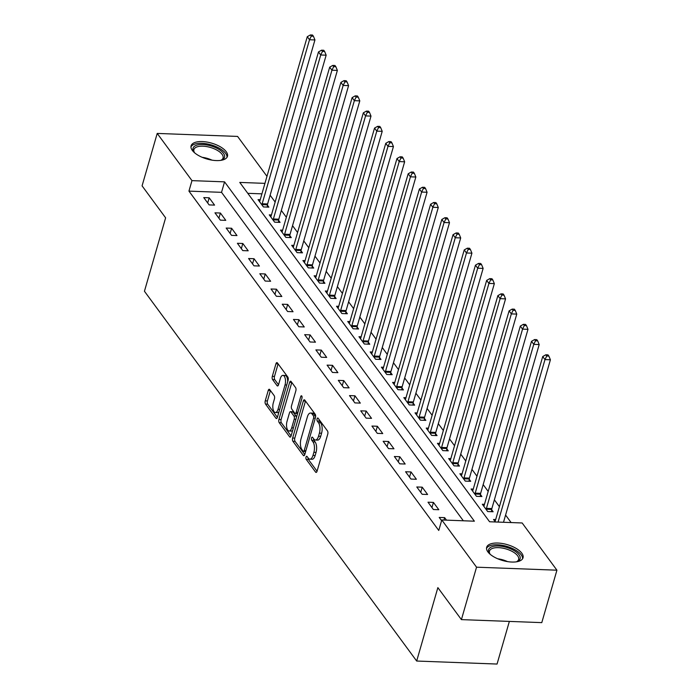 <?xml version="1.0" encoding="UTF-8"?>
<svg xmlns="http://www.w3.org/2000/svg" width="699" height="699" viewBox="0 0 699 699"><rect width="100%" height="100%" fill="white"/><g stroke="black" fill="none" stroke-linecap="round" stroke-linejoin="round"><path stroke-width="1.05" d="M306.031 457.102A1.669 0.743 -87.9 0 0 306.232 459.383L315.581 472.087A2.385 1.057 -87.9 0 0 316.088 472.41A2.385 1.057 -87.9 0 0 317.058 471.231L327.752 434.175A2.385 1.057 -87.9 0 0 327.473 430.916L318.115 418.212A1.669 0.743 -87.9 0 0 317.765 417.985A1.669 0.743 -87.9 0 0 317.084 418.815A1.669 0.743 -87.9 0 0 317.285 421.095L318.491 422.738A7.619 3.39 -87.9 0 1 319.408 433.153L318.517 436.237A7.619 3.39 -87.9 0 1 315.415 440.029A7.619 3.39 -87.9 0 1 313.799 438.998L312.584 437.356A1.669 0.743 -87.9 0 0 312.235 437.128A1.669 0.743 -87.9 0 0 311.553 437.958A1.669 0.743 -87.9 0 0 311.754 440.239L312.969 441.882A7.619 3.39 -87.9 0 1 313.886 452.297L312.995 455.381A7.619 3.39 -87.9 0 1 309.893 459.173A7.619 3.39 -87.9 0 1 308.276 458.142L307.062 456.499A1.669 0.743 -87.9 0 0 306.712 456.272A1.669 0.743 -87.9 0 0 306.031 457.102M308.084 457.889A1.669 0.743 -87.9 0 0 308.399 459.461L317.058 471.222M319.137 419.592A1.669 0.743 -87.9 0 0 319.452 421.174L320.666 422.816L318.491 422.738M313.606 438.745A1.669 0.743 -87.9 0 0 313.93 440.318L315.135 441.96L312.969 441.882M226.231 151.7A18.934 8.274 -163.9 0 1 227.472 156.314A18.934 8.274 -163.9 0 1 211.718 160.097A18.934 8.274 -163.9 0 1 192.339 150.434A18.934 8.274 -163.9 0 1 191.098 145.82A18.934 8.274 -163.9 0 1 206.852 142.046A18.934 8.274 -163.9 0 1 226.231 151.7M521.795 553.18A18.934 8.274 -163.9 0 1 523.035 557.793A18.934 8.274 -163.9 0 1 507.282 561.568A18.934 8.274 -163.9 0 1 487.902 551.904A18.934 8.274 -163.9 0 1 486.661 547.291A18.934 8.274 -163.9 0 1 502.415 543.516A18.934 8.274 -163.9 0 1 521.795 553.18M269.718 389.588A2.385 1.057 -87.9 0 0 269.211 389.264A2.385 1.057 -87.9 0 0 268.241 390.444L265.244 400.842A2.385 1.057 -87.9 0 0 265.533 404.101L275.922 418.212A2.385 1.057 -87.9 0 0 276.428 418.535A2.385 1.057 -87.9 0 0 277.398 417.347L288.093 380.291A2.385 1.057 -87.9 0 0 287.805 377.041L277.416 362.921A2.385 1.057 -87.9 0 0 276.909 362.606A2.385 1.057 -87.9 0 0 275.939 363.786L272.313 376.342A2.385 1.057 -87.9 0 0 272.601 379.601L277.049 385.638A2.385 1.057 -87.9 0 0 277.555 385.962A2.385 1.057 -87.9 0 0 278.525 384.773L280.316 378.552A6.37 2.831 -87.9 0 1 282.912 375.38A6.37 2.831 -87.9 0 1 285.035 384.948L277.992 409.343A6.37 2.831 -87.9 0 1 275.397 412.515A6.37 2.831 -87.9 0 1 273.283 402.947L274.454 398.876A2.385 1.057 -87.9 0 0 274.165 395.625L269.718 389.588M264.938 183.365L239.766 182.422L489.58 521.76L522.162 522.974L556.92 570.192L541.786 622.626L461.41 619.62L437.862 587.632L416.674 661.036L144.44 291.247L165.619 217.835L142.08 185.855L157.214 133.422L237.59 136.427L266.966 176.331M461.41 619.62L476.543 567.186L441.785 519.969L474.376 521.192L224.554 181.854L191.972 180.63L157.214 133.422M463.323 520.772L221.531 192.339L188.94 191.115L438.762 530.454L441.785 519.969M188.94 191.115L191.972 180.63M292.628 438.037A2.385 1.057 -87.9 0 0 292.916 441.296L303.305 455.407A2.385 1.057 -87.9 0 0 303.812 455.731A2.385 1.057 -87.9 0 0 304.781 454.542L315.476 417.486A2.385 1.057 -87.9 0 0 315.188 414.236L304.799 400.116A2.385 1.057 -87.9 0 0 304.292 399.802A2.385 1.057 -87.9 0 0 303.322 400.981L292.628 438.037L294.803 438.124A2.385 1.057 -87.9 0 0 295.083 441.375L304.781 454.542M290.644 436.849L289.613 436.805L279.224 422.694A2.385 1.057 -87.9 0 1 278.936 419.444L289.631 382.388A2.385 1.057 -87.9 0 1 290.601 381.2A2.385 1.057 -87.9 0 1 291.107 381.523L295.555 387.561A2.385 1.057 -87.9 0 1 295.843 390.82L291.5 405.848A2.385 1.057 -87.9 0 0 291.789 409.098L294.733 413.109A2.385 1.057 -87.9 0 0 295.24 413.432A2.385 1.057 -87.9 0 0 296.21 412.244L300.727 396.595A1.669 0.743 -87.9 0 1 301.409 395.765A1.669 0.743 -87.9 0 1 301.959 398.273L291.09 435.949L281.391 422.781L279.224 422.694M289.613 436.805A2.385 1.057 -87.9 0 0 290.12 437.128A2.385 1.057 -87.9 0 0 291.09 435.949M446.486 520.143L444.643 517.644L439.208 517.435L441.585 520.668M438.815 509.72L433.432 502.415L427.998 502.205L433.38 509.519L438.815 509.72M427.596 494.49L422.213 487.177L416.787 486.976L422.17 494.289L427.596 494.49M416.386 479.261L411.003 471.947L405.577 471.746L410.96 479.06L416.386 479.261M405.175 464.031L399.793 456.718L394.358 456.517L399.741 463.83L405.175 464.031M393.965 448.802L388.583 441.488L383.148 441.287L388.53 448.592L393.965 448.802M382.746 433.572L377.364 426.259L371.938 426.058L377.32 433.363L382.746 433.572M371.536 418.343L366.154 411.029L360.728 410.829L366.11 418.133L371.536 418.343M360.326 403.105L354.943 395.8L349.509 395.59L354.891 402.904L360.326 403.105M349.116 387.875L343.733 380.571L338.299 380.361L343.681 387.674L349.116 387.875M337.897 372.646L332.514 365.332L327.088 365.131L332.471 372.445L337.897 372.646M326.686 357.416L321.304 350.103L315.869 349.902L321.252 357.215L326.686 357.416M315.476 342.187L310.094 334.873L304.659 334.672L310.041 341.986L315.476 342.187M304.257 326.957L298.875 319.644L293.449 319.443L298.831 326.756L304.257 326.957M293.047 311.728L287.665 304.414L282.239 304.214L287.621 311.518L293.047 311.728M281.837 296.498L276.454 289.185L271.02 288.984L276.402 296.289L281.837 296.498M270.627 281.26L265.244 273.956L259.81 273.755L265.192 281.059L270.627 281.26M259.408 266.031L254.025 258.726L248.599 258.516L253.982 265.83L259.408 266.031M248.197 250.801L242.815 243.497L237.389 243.287L242.771 250.6L248.197 250.801M236.987 235.572L231.605 228.258L226.17 228.057L231.552 235.371L236.987 235.572M225.777 220.342L220.395 213.029L214.96 212.828L220.342 220.141L225.777 220.342M214.558 205.113L209.176 197.8L203.75 197.599L209.132 204.912L214.558 205.113M511.109 522.564L505.587 515.067M499.401 506.661L494.376 499.829M488.19 491.432L483.166 484.599M476.98 476.202L471.956 469.37M465.77 460.973L460.737 454.14M454.551 445.735L449.527 438.911M443.341 430.505L438.317 423.681M432.131 415.276L427.098 408.452M420.912 400.046L415.888 393.222M409.701 384.817L404.677 377.984M398.491 369.588L393.467 362.755M387.281 354.358L382.248 347.525M376.062 339.129L371.038 332.296M364.852 323.89L359.828 317.066M353.642 308.661L348.609 301.837M342.431 293.431L337.399 286.607M331.212 278.202L326.188 271.378M320.002 262.973L314.978 256.149M308.792 247.743L303.759 240.91M297.573 232.514L292.549 225.681M286.363 217.284L281.339 210.451M275.153 202.055L270.129 195.222M261.907 193.85L247.787 193.326M495.678 519.549L493.52 519.471L495.364 521.978M484.468 504.32L482.31 504.241L487.692 511.554L493.118 511.755L491.659 509.772M473.258 489.09L471.091 489.012L476.473 496.325L481.908 496.526L480.449 494.543M462.048 473.861L459.881 473.782L465.263 481.095L470.698 481.296L469.239 479.313M450.829 458.631L448.671 458.553L454.053 465.857L459.479 466.067L458.02 464.084M439.619 443.402L437.46 443.323L442.843 450.628L448.269 450.838L446.81 448.854M428.408 428.172L426.241 428.085L431.624 435.398L437.058 435.599L435.599 433.625M417.198 412.943L415.031 412.856L420.414 420.169L425.848 420.37L424.389 418.386M405.979 397.705L403.821 397.626L409.203 404.939L414.629 405.14L413.17 403.157M394.769 382.475L392.611 382.397L397.993 389.71L403.419 389.911L401.96 387.928M383.559 367.246L381.392 367.167L386.774 374.481L392.209 374.681L390.75 372.698M372.34 352.016L370.182 351.938L375.564 359.251L380.999 359.452L379.54 357.469M361.13 336.787L358.971 336.708L364.354 344.013L369.78 344.223L368.321 342.239M349.919 321.557L347.752 321.479L353.135 328.783L358.57 328.993L357.11 327.01M338.709 306.328L336.542 306.249L341.925 313.554L347.359 313.755L345.9 311.78M327.49 291.099L325.332 291.011L330.714 298.324L336.14 298.525L334.681 296.551M316.28 275.869L314.122 275.782L319.504 283.095L324.93 283.296L323.471 281.313M305.07 260.631L302.903 260.552L308.285 267.866L313.72 268.067L312.261 266.083M293.86 245.401L291.693 245.323L297.075 252.636L302.51 252.837L301.051 250.854M282.641 230.172L280.482 230.093L285.865 237.407L291.291 237.608L289.832 235.624M271.43 214.942L269.272 214.864L274.655 222.177L280.081 222.378L278.621 220.395M260.22 199.713L258.053 199.634L263.436 206.939L268.87 207.149L267.411 205.165M416.674 661.036L497.05 664.05L509.361 621.411M556.92 570.192L476.543 567.186M221.531 192.339L224.554 181.854M444.643 517.644L443.952 520.047M433.432 502.415L431.947 507.561M422.213 487.177L420.728 492.332M411.003 471.947L409.518 477.102M399.793 456.718L398.308 461.873M388.583 441.488L387.089 446.644M377.364 426.259L375.879 431.414M366.154 411.029L364.668 416.185M354.943 395.8L353.458 400.946M343.733 380.571L342.239 385.717M332.514 365.332L331.029 370.487M321.304 350.103L319.819 355.258M310.094 334.873L308.608 340.029M298.875 319.644L297.39 324.799M287.665 304.414L286.179 309.57M276.454 289.185L274.969 294.34M265.244 273.956L263.75 279.111M254.025 258.726L252.54 263.873M242.815 243.497L241.33 248.643M231.605 228.258L230.12 233.414M220.395 213.029L218.901 218.184M209.176 197.8L207.69 202.955M309.893 459.173L312.06 459.26A7.619 3.39 -87.9 0 0 315.162 455.468L312.995 455.381M315.135 441.96A7.619 3.39 -87.9 0 1 316.053 452.375L315.162 455.468M315.415 440.029L317.591 440.108A7.619 3.39 -87.9 0 0 320.692 436.316L318.517 436.237M320.666 422.816A7.619 3.39 -87.9 0 1 321.584 433.231L320.692 436.316M303.322 400.981L305.489 401.06L294.803 438.124M303.165 451.204A1.669 0.743 -87.9 0 0 303.523 451.432A1.669 0.743 -87.9 0 0 304.196 450.602L313.589 418.081A1.669 0.743 -87.9 0 0 313.388 415.8L312.112 414.061A7.619 3.39 -87.9 0 0 310.496 413.039A7.619 3.39 -87.9 0 0 307.394 416.822L300.972 439.059A7.619 3.39 -87.9 0 0 301.889 449.474L303.165 451.204M315.651 416.036A1.669 0.743 -87.9 0 0 315.555 415.879L313.388 415.8M310.496 413.039L312.663 413.118A7.619 3.39 -87.9 0 1 314.279 414.149L315.555 415.879M289.631 382.388L291.798 382.467L281.112 419.522A2.385 1.057 -87.9 0 0 281.391 422.781M295.24 413.432L297.416 413.511A2.385 1.057 -87.9 0 0 297.564 413.493M287.001 421.436A6.37 2.831 -87.9 0 0 289.115 431.003A6.37 2.831 -87.9 0 0 291.71 427.84L294.192 419.243A2.385 1.057 -87.9 0 0 293.903 415.992L290.959 411.982A2.385 1.057 -87.9 0 0 290.452 411.659A2.385 1.057 -87.9 0 0 289.482 412.847L287.001 421.436M289.115 431.003L291.291 431.091A6.37 2.831 -87.9 0 0 292.706 430.322M296.49 417.224A2.385 1.057 -87.9 0 0 296.079 416.071L293.903 415.992M290.452 411.659L292.619 411.737A2.385 1.057 -87.9 0 1 293.126 412.061L296.079 416.071M275.397 412.515L277.564 412.593A6.37 2.831 -87.9 0 0 278.988 411.825M287.682 381.689A6.37 2.831 -87.9 0 0 285.087 375.459L282.912 375.38M275.939 363.786L278.106 363.864L274.489 376.429A2.385 1.057 -87.9 0 0 274.777 379.679L278.525 384.773M268.241 390.444L270.417 390.531L267.42 400.929A2.385 1.057 -87.9 0 0 267.7 404.179L277.398 417.347M503.507 522.275L550.41 359.793L544.975 359.592L542.73 356.542L495.39 520.554A2.429 1.083 92.1 0 1 495.102 521.253L494.979 521.454M498.072 522.074L544.975 359.592L546.723 356.009L548.89 356.088L547.999 354.874L545.823 354.786L546.723 356.009M542.73 356.542L545.823 354.786M548.89 356.088L550.41 359.793M491.484 511.694L491.694 509.449A2.429 1.083 92.1 0 1 491.851 508.575L539.191 344.563L533.765 344.354L531.52 341.313L484.18 505.325A2.429 1.083 92.1 0 1 483.891 506.024L483.769 506.225M486.233 509.571L486.259 509.239A2.429 1.083 92.1 0 1 486.425 508.374L533.765 344.354L535.504 340.78L537.68 340.859L536.78 339.644L534.613 339.557L535.504 340.78M531.52 341.313L534.613 339.557M537.68 340.859L539.191 344.563M480.265 496.465L480.484 494.219A2.429 1.083 92.1 0 1 480.641 493.345L527.981 329.334L522.546 329.124L520.309 326.084L472.97 490.095A2.429 1.083 92.1 0 1 472.673 490.785L472.55 490.995M475.014 494.342L475.049 494.01A2.429 1.083 92.1 0 1 475.206 493.144L522.546 329.124L524.294 325.551L526.469 325.629L525.569 324.415L523.394 324.327L524.294 325.551M520.309 326.084L523.394 324.327M526.469 325.629L527.981 329.334M469.055 481.235L469.265 478.981A2.429 1.083 92.1 0 1 469.431 478.116L516.771 314.104L511.336 313.895L509.099 310.854L461.759 474.866A2.429 1.083 92.1 0 1 461.462 475.556L461.34 475.766M463.804 479.112L463.839 478.78A2.429 1.083 92.1 0 1 463.996 477.906L511.336 313.895L513.083 310.321L515.25 310.4L514.359 309.176L512.184 309.098L513.083 310.321M509.099 310.854L512.184 309.098M515.25 310.4L516.771 314.104M457.845 466.006L458.055 463.752A2.429 1.083 92.1 0 1 458.212 462.887L505.552 298.866L500.126 298.665L497.88 295.616L450.54 459.636A2.429 1.083 92.1 0 1 450.252 460.326L450.13 460.536M452.594 463.883L452.62 463.551A2.429 1.083 92.1 0 1 452.786 462.677L500.126 298.665L501.865 295.083L504.04 295.17L503.14 293.947L500.973 293.868L501.865 295.083M497.88 295.616L500.973 293.868M504.04 295.17L505.552 298.866M490.261 554.359A16.383 7.156 -163.9 0 1 489.641 553.591A16.383 7.156 -163.9 0 1 506.452 547.369A16.383 7.156 -163.9 0 1 517.155 561.533A16.383 7.156 -163.9 0 1 516.229 561.856M516.491 561.778A15.168 6.632 16.1 0 0 518.632 559.48A15.168 6.632 16.1 0 0 505.997 548.925A15.168 6.632 16.1 0 0 489.492 551.065A15.168 6.632 16.1 0 0 490.078 554.15M522.555 558.824A18.812 8.222 16.1 0 0 506.766 546.356A18.812 8.222 16.1 0 0 486.521 548.418M194.698 152.889A16.383 7.156 -163.9 0 1 194.139 152.199A16.383 7.156 -163.9 0 1 194.077 152.12A16.383 7.156 -163.9 0 1 202.815 144.527A16.383 7.156 -163.9 0 1 223.462 153.291A16.383 7.156 -163.9 0 1 221.592 160.054A16.383 7.156 -163.9 0 1 220.666 160.377M220.928 160.298A15.168 6.632 16.1 0 0 223.068 158A15.168 6.632 16.1 0 0 222.072 154.304A15.168 6.632 16.1 0 0 206.546 146.563A15.168 6.632 16.1 0 0 193.92 149.586A15.168 6.632 16.1 0 0 194.514 152.679M226.992 157.345A18.812 8.222 16.1 0 0 225.637 153.378A18.812 8.222 16.1 0 0 207.07 143.898A18.812 8.222 16.1 0 0 190.958 146.947M446.626 450.776L446.844 448.522A2.429 1.083 92.1 0 1 447.002 447.648L494.342 283.637L488.916 283.436L486.67 280.386L439.33 444.407A2.429 1.083 92.1 0 1 439.042 445.097L438.92 445.298M441.384 448.644L441.41 448.321A2.429 1.083 92.1 0 1 441.576 447.447L488.916 283.436L490.654 279.853L492.83 279.941L491.93 278.718L489.763 278.639L490.654 279.853M486.67 280.386L489.763 278.639M492.83 279.941L494.342 283.637M435.416 435.538L435.626 433.293A2.429 1.083 92.1 0 1 435.792 432.419L483.131 268.407L477.697 268.206L475.46 265.157L428.12 429.169A2.429 1.083 92.1 0 1 427.823 429.868L427.701 430.068M430.165 433.415L430.2 433.092A2.429 1.083 92.1 0 1 430.357 432.218L477.697 268.206L479.444 264.624L481.62 264.711L480.72 263.488L478.544 263.409L479.444 264.624M475.46 265.157L478.544 263.409M481.62 264.711L483.131 268.407M424.206 420.309L424.415 418.063A2.429 1.083 92.1 0 1 424.581 417.189L471.921 253.178L466.486 252.977L464.241 249.927L416.901 413.939A2.429 1.083 92.1 0 1 416.613 414.638L416.49 414.839M418.954 418.185L418.989 417.862A2.429 1.083 92.1 0 1 419.147 416.988L466.486 252.977L468.234 249.394L470.401 249.473L469.51 248.259L467.334 248.18L468.234 249.394M464.241 249.927L467.334 248.18M470.401 249.473L471.921 253.178M412.995 405.079L413.205 402.834A2.429 1.083 92.1 0 1 413.362 401.96L460.702 237.948L455.276 237.747L453.031 234.698L405.691 398.71A2.429 1.083 92.1 0 1 405.403 399.409L405.28 399.61M407.744 402.956L407.77 402.633A2.429 1.083 92.1 0 1 407.936 401.759L455.276 237.747L457.015 234.165L459.191 234.244L458.291 233.029L456.124 232.95L457.015 234.165M453.031 234.698L456.124 232.95M459.191 234.244L460.702 237.948M401.776 389.85L401.995 387.604A2.429 1.083 92.1 0 1 402.152 386.73L449.492 222.719L444.066 222.518L441.82 219.469L394.481 383.48A2.429 1.083 92.1 0 1 394.192 384.179L394.07 384.38M396.534 387.727L396.56 387.395A2.429 1.083 92.1 0 1 396.726 386.53L444.066 222.518L445.805 218.936L447.98 219.014L447.08 217.8L444.905 217.712L445.805 218.936M441.82 219.469L444.905 217.712M447.98 219.014L449.492 222.719M390.566 374.62L390.776 372.375A2.429 1.083 92.1 0 1 390.942 371.501L438.282 207.489L432.847 207.28L430.61 204.239L383.27 368.251A2.429 1.083 92.1 0 1 382.973 368.95L382.851 369.151M385.315 372.497L385.35 372.165A2.429 1.083 92.1 0 1 385.507 371.3L432.847 207.28L434.595 203.706L436.761 203.785L435.87 202.57L433.695 202.483L434.595 203.706M430.61 204.239L433.695 202.483M436.761 203.785L438.282 207.489M379.356 359.391L379.566 357.137A2.429 1.083 92.1 0 1 379.732 356.272L427.072 192.26L421.637 192.05L419.391 189.01L372.051 353.021A2.429 1.083 92.1 0 1 371.763 353.711L371.641 353.921M374.105 357.268L374.14 356.936A2.429 1.083 92.1 0 1 374.297 356.071L421.637 192.05L423.384 188.477L425.551 188.555L424.651 187.332L422.484 187.253L423.384 188.477M419.391 189.01L422.484 187.253M425.551 188.555L427.072 192.26M368.137 344.161L368.356 341.907A2.429 1.083 92.1 0 1 368.513 341.042L415.853 177.022L410.427 176.821L408.181 173.78L360.841 337.792A2.429 1.083 92.1 0 1 360.553 338.482L360.431 338.692M362.895 342.038L362.921 341.706A2.429 1.083 92.1 0 1 363.087 340.832L410.427 176.821L412.165 173.247L414.341 173.326L413.441 172.103L411.274 172.024L412.165 173.247M408.181 173.78L411.274 172.024M414.341 173.326L415.853 177.022M356.927 328.932L357.145 326.678A2.429 1.083 92.1 0 1 357.303 325.813L404.642 161.792L399.208 161.591L396.971 158.542L349.631 322.562A2.429 1.083 92.1 0 1 349.334 323.253L349.212 323.454M351.676 326.8L351.711 326.477A2.429 1.083 92.1 0 1 351.868 325.603L399.208 161.591L400.955 158.009L403.131 158.096L402.231 156.873L400.055 156.794L400.955 158.009M396.971 158.542L400.055 156.794M403.131 158.096L404.642 161.792M345.717 313.694L345.926 311.448A2.429 1.083 92.1 0 1 346.092 310.574L393.432 146.563L387.997 146.362L385.761 143.312L338.412 307.333A2.429 1.083 92.1 0 1 338.124 308.023L338.001 308.224M340.465 311.571L340.5 311.247A2.429 1.083 92.1 0 1 340.658 310.373L387.997 146.362L389.745 142.779L391.912 142.867L391.021 141.644L388.845 141.565L389.745 142.779M385.761 143.312L388.845 141.565M391.912 142.867L393.432 146.563M334.506 298.464L334.716 296.219A2.429 1.083 92.1 0 1 334.873 295.345L382.213 131.333L376.787 131.132L374.542 128.083L327.202 292.095A2.429 1.083 92.1 0 1 326.914 292.794L326.791 292.995M329.255 296.341L329.281 296.018A2.429 1.083 92.1 0 1 329.447 295.144L376.787 131.132L378.526 127.55L380.702 127.629L379.802 126.414L377.635 126.336L378.526 127.55M374.542 128.083L377.635 126.336M380.702 127.629L382.213 131.333M323.288 283.235L323.506 280.989A2.429 1.083 92.1 0 1 323.663 280.116L371.003 116.104L365.577 115.903L363.331 112.854L315.992 276.865A2.429 1.083 92.1 0 1 315.703 277.564L315.581 277.765M318.045 281.112L318.071 280.788A2.429 1.083 92.1 0 1 318.237 279.915L365.577 115.903L367.316 112.321L369.491 112.399L368.591 111.185L366.416 111.106L367.316 112.321M363.331 112.854L366.416 111.106M369.491 112.399L371.003 116.104M312.077 268.005L312.287 265.76A2.429 1.083 92.1 0 1 312.453 264.886L359.793 100.874L354.358 100.673L352.121 97.624L304.781 261.636A2.429 1.083 92.1 0 1 304.484 262.335L304.362 262.536M306.826 265.882L306.861 265.55A2.429 1.083 92.1 0 1 307.018 264.685L354.358 100.673L356.106 97.091L358.281 97.17L357.381 95.955L355.206 95.868L356.106 97.091M352.121 97.624L355.206 95.868M358.281 97.17L359.793 100.874M300.867 252.776L301.077 250.53A2.429 1.083 92.1 0 1 301.243 249.657L348.583 85.645L343.148 85.435L340.902 82.395L293.563 246.406A2.429 1.083 92.1 0 1 293.274 247.105L293.152 247.306M295.616 250.653L295.651 250.321A2.429 1.083 92.1 0 1 295.808 249.456L343.148 85.435L344.895 81.862L347.062 81.94L346.171 80.726L343.995 80.638L344.895 81.862M340.902 82.395L343.995 80.638M347.062 81.94L348.583 85.645M289.657 237.546L289.867 235.301A2.429 1.083 92.1 0 1 290.024 234.427L337.364 70.416L331.938 70.206L329.692 67.165L282.352 231.177A2.429 1.083 92.1 0 1 282.064 231.867L281.942 232.077M284.406 235.423L284.432 235.091A2.429 1.083 92.1 0 1 284.598 234.226L331.938 70.206L333.676 66.632L335.852 66.711L334.952 65.496L332.785 65.409L333.676 66.632M329.692 67.165L332.785 65.409M335.852 66.711L337.364 70.416M278.438 222.317L278.656 220.063A2.429 1.083 92.1 0 1 278.814 219.198L326.153 55.186L320.727 54.976L318.482 51.936L271.142 215.947A2.429 1.083 92.1 0 1 270.854 216.638L270.731 216.847M273.187 220.194L273.222 219.862A2.429 1.083 92.1 0 1 273.379 218.988L320.727 54.976L322.466 51.403L324.642 51.481L323.742 50.258L321.566 50.179L322.466 51.403M318.482 51.936L321.566 50.179M324.642 51.481L326.153 55.186M267.228 207.087L267.437 204.833A2.429 1.083 92.1 0 1 267.603 203.968L314.943 39.948L309.508 39.747L307.272 36.697L259.932 200.718A2.429 1.083 92.1 0 1 259.635 201.408L259.512 201.618M261.976 204.964L262.011 204.632A2.429 1.083 92.1 0 1 262.169 203.758L309.508 39.747L311.256 36.165L313.423 36.252L312.532 35.029L310.356 34.95L311.256 36.165M307.272 36.697L310.356 34.95M313.423 36.252L314.943 39.948M308.399 459.461L306.232 459.383M319.452 421.174L317.285 421.095M313.93 440.318L311.754 440.239M316.053 452.375L313.886 452.297M321.584 433.231L319.408 433.153M316.621 472.131L315.581 472.087M304.336 455.442L303.305 455.407M295.083 441.375L292.916 441.296M305.9 450.672L304.196 450.602M315.284 418.142L313.589 418.081M314.279 414.149L312.112 414.061M281.112 419.522L278.936 419.444M297.905 412.305L296.21 412.244M302.02 396.648L300.727 396.595M293.405 427.902L291.71 427.84M295.887 419.304L294.192 419.243M293.126 412.061L290.959 411.982M279.687 409.404L277.992 409.343M286.73 385.009L285.035 384.948M278.08 385.682L277.049 385.638M274.777 379.679L272.601 379.601M274.489 376.429L272.313 376.342M276.953 418.247L275.922 418.212M267.7 404.179L265.533 404.101M267.42 400.929L265.244 400.842M491.694 509.449L486.259 509.239M491.851 508.575L486.425 508.374M480.484 494.219L475.049 494.01M480.641 493.345L475.206 493.144M469.265 478.981L463.839 478.78M469.431 478.116L463.996 477.906M458.055 463.752L452.62 463.551M458.212 462.887L452.786 462.677M497.749 558.789A15.168 6.632 -163.9 0 1 502.843 559.855A15.168 6.632 -163.9 0 1 507.535 561.612M202.186 157.31A15.168 6.632 -163.9 0 1 211.963 160.132M446.844 448.522L441.41 448.321M447.002 447.648L441.576 447.447M435.626 433.293L430.2 433.092M435.792 432.419L430.357 432.218M424.415 418.063L418.989 417.862M424.581 417.189L419.147 416.988M413.205 402.834L407.77 402.633M413.362 401.96L407.936 401.759M401.995 387.604L396.56 387.395M402.152 386.73L396.726 386.53M390.776 372.375L385.35 372.165M390.942 371.501L385.507 371.3M379.566 357.137L374.14 356.936M379.732 356.272L374.297 356.071M368.356 341.907L362.921 341.706M368.513 341.042L363.087 340.832M357.145 326.678L351.711 326.477M357.303 325.813L351.868 325.603M345.926 311.448L340.5 311.247M346.092 310.574L340.658 310.373M334.716 296.219L329.281 296.018M334.873 295.345L329.447 295.144M323.506 280.989L318.071 280.788M323.663 280.116L318.237 279.915M312.287 265.76L306.861 265.55M312.453 264.886L307.018 264.685M301.077 250.53L295.651 250.321M301.243 249.657L295.808 249.456M289.867 235.301L284.432 235.091M290.024 234.427L284.598 234.226M278.656 220.063L273.222 219.862M278.814 219.198L273.379 218.988M267.437 204.833L262.011 204.632M267.603 203.968L262.169 203.758M305.655 451.51L303.523 451.432"/></g></svg>
